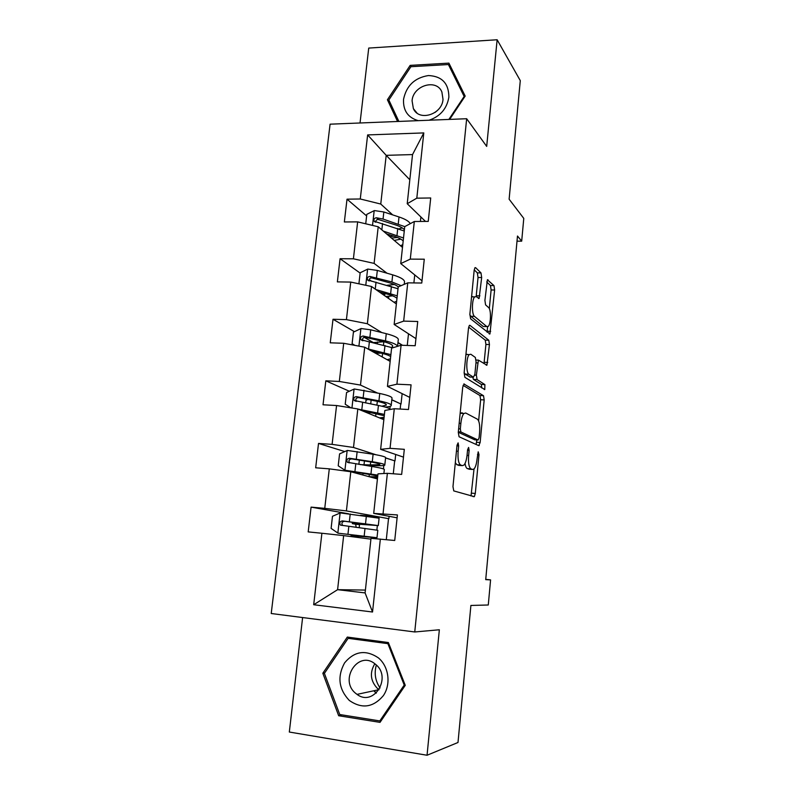 <?xml version="1.0" encoding="UTF-8"?>
<svg xmlns="http://www.w3.org/2000/svg" width="795" height="795" viewBox="0 0 795 795"><rect width="100%" height="100%" fill="white"/><g stroke="black" fill="none" stroke-linecap="round" stroke-linejoin="round"><path stroke-width="1.19" d="M458.109 442.875L457.026 445.23L452.971 486.639L453.776 490.913L474.337 496.666L475.301 493.466L478.997 454.581L478.192 451.828L477.07 458.993C476.543 463.873 475.539 467.192 474.068 468.941L472.568 469.467L470.958 468.861C468.921 467.351 468.146 462.919 468.633 455.535L469.13 450.377L468.613 447.426L467.589 449.732L467.092 454.909C466.556 459.858 465.512 463.247 463.972 465.065L462.342 465.641L460.633 465.005C458.467 463.425 457.642 458.834 458.139 451.232L458.655 445.925L458.109 442.875M481.671 277.534L480.985 272.904L475.619 267.667L474.943 267.726L474.168 270.31L469.875 314.174L470.61 318.815L489.929 333.97L494.619 290.016L493.983 285.604L487.385 279.79L484.91 300.381L485.576 304.873L488.617 307.576C491.231 309.454 490.992 323.903 488.299 326.367L486.798 326.586L474.476 316.37C471.654 314.562 471.793 299.526 474.665 296.873L476.394 296.674L479.117 298.473L481.671 277.534L478.034 277.495L477.338 272.874L474.227 269.863M302.617 617.546L289.32 732.036L427.054 755.25L458 742.49L470.898 605.452L488.279 604.995L490.585 579.893L485.715 579.635L517.485 236.026L521.689 241.163L523.776 218.406L509.128 199.207L520.288 80.623L497.133 39.75L368.731 48.078L360.036 122.977M427.054 755.25L439.347 629.769L414.752 631.965L466.665 118.723L486.689 146.399L497.133 39.75M464.24 383.955L462.73 387.076L458.288 432.371L459.073 436.763L478.769 445.657L480.14 442.497L484.185 399.925L483.519 395.721L463.853 383.935M464.131 372.795L468.493 328.226L469.328 325.453L469.974 325.354L488.796 340.25L489.442 344.563L486.938 365.193L478.391 360.115L476.374 375.2L477.07 379.553L484.89 384.611L484.771 389.54L464.886 377.317L464.131 372.795M414.752 631.965L271.224 613.511L330.084 124.179L466.665 118.723M366.624 215.922L347.017 199.177L344.354 221.964L357.651 221.875L353.407 258.802L340.071 258.723L337.368 281.887L350.734 282.076L346.421 319.62L333.006 319.262L330.253 342.824L343.708 343.281L339.326 381.461L325.821 380.825L323.028 404.784L336.563 405.529L332.101 444.365L318.517 443.431L315.675 467.798L329.289 468.851L324.748 508.353L311.084 507.121L308.192 531.905L321.896 533.256L313.687 604.727L372.537 612.011L365.094 592.921L371.007 538.334L394.727 540.481L397.411 514.931L373.7 513.401L377.983 473.85L387.374 473.323L401.664 474.416L404.307 449.324L390.047 448.34L380.636 449.344L384.84 410.468L394.29 408.729L408.481 409.514L411.075 384.85L396.914 384.184L387.453 386.38L391.587 348.15L401.078 345.249L415.189 345.726L417.733 321.488L403.661 321.12L394.151 324.469L398.216 286.886L407.755 282.841L421.767 283.03L424.272 259.2L410.29 259.12L400.74 263.592L404.744 226.625L383.051 219.052L376.442 217.77C374.296 218.078 373.531 219.231 374.157 221.209L404.267 231.007M347.017 199.177L360.274 198.989L367.638 134.921L423.795 132.914L416.809 198.174L430.711 197.975L428.247 221.398L414.314 221.497L410.29 259.12M407.755 282.841L403.661 321.12M401.078 345.249L396.914 384.184M394.29 408.729L390.047 448.34M387.374 473.323L383.061 513.63M380.348 539.05L372.537 612.011M387.036 273.222L374.107 263.393L378.211 226.764L402.489 247.434M414.742 274.911L413.887 282.931M422.006 280.784L400.74 263.592M378.211 226.764L357.651 221.875M374.107 263.393L353.407 258.802M414.314 221.497L404.744 226.625M381.769 332.558L367.36 323.734L371.523 286.488L396.377 303.948M397.967 342.486L402.548 345.298M408.491 333.791L407.259 345.457M415.934 338.63L394.151 324.469M371.523 286.488L350.734 282.076M367.36 323.734L346.421 319.62M377.377 392.978L360.493 385.078L364.726 347.206L390.156 361.367M391.816 399.736L401.038 404.039L391.806 399.865M402.141 393.634L401.038 404.039M409.763 397.401L387.453 386.38M364.726 347.206L343.708 343.281M360.493 385.078L339.326 381.461M375.866 454.72L353.507 447.466L357.82 408.948L383.846 419.68M347.147 450.517L344.931 470.233L338.223 465.8L339.574 453.885L347.345 450.437L373.103 454.243C382.186 455.803 386.34 457.026 385.575 457.89L394.996 460.931L385.565 457.96M395.681 454.472L394.996 460.931M403.482 457.125L380.636 449.344M357.82 408.948L336.563 405.529M353.507 447.466L332.101 444.365M389.123 516.313L388.864 518.708L346.411 510.917L350.794 471.743L377.436 478.938M397.112 517.823L373.7 513.401M350.794 471.743L329.289 468.851M346.411 510.917L324.748 508.353M365.402 590.079L337.597 589.681L343.649 535.611L370.917 539.149M343.649 535.611L321.896 533.256M365.094 592.921L337.597 589.681L313.687 604.727M517.008 241.163L521.689 241.163M490.585 579.893L485.735 579.366M409.813 179.769L386.201 155.333L380.755 204.047L392.66 214.879M420.893 216.965L420.416 221.457M425.484 221.417L407.219 203.719L412.535 154.578L386.201 155.333L367.638 134.921M400.163 409.057L400.7 404.019M393.286 473.77L394.658 460.911M388.864 518.708L378.291 516.8L360.542 515.299M386.3 539.636L388.517 518.678M423.795 132.914L412.535 154.578M380.755 204.047L360.274 198.989M416.809 198.174L407.219 203.719M358.098 537.49L358.257 536.098M359.171 527.741L359.559 524.263M375.936 538.712L376.045 537.688M376.88 529.987L377.347 525.614M378.191 517.774L378.291 516.8M348.617 513.799L311.084 507.121M344.782 451.57L318.517 443.431M383.448 468.921L383.816 465.482M349.333 391.239L325.821 380.825M389.908 408.849L390.176 406.305M383.876 341.711L379.613 341.88M402.2 345.278L397.947 342.675M373.262 342.536L364.229 337.319M354.451 331.664L333.006 319.262M378.36 353.219L378.44 352.503M371.543 281.231L369.238 279.582M360.135 273.073L340.071 258.723M384.681 295.73L384.919 293.633M405.261 685.33L388.367 642.539L347.316 637.073L322.83 673.246L338.67 715.739L380.03 722.367L405.261 685.33M449.652 119.399L465.184 96.076L448.907 63.123L410.17 65.379L387.413 99.753L397.57 121.486M342.039 714.884L338.67 715.739M324.688 672.948L322.83 673.246M411.164 66.701L410.17 65.379M390.335 103.161L387.413 99.753M455.316 462.7L456.896 464.737L460.633 465.005M459.281 465.423L456.896 464.737M465.055 463.406C465.512 466.397 466.267 468.126 467.321 468.593L470.958 468.861M469.547 469.239L467.321 468.593M471.018 495.981L474.029 468.98M478.62 420.863L480.637 399.736L479.961 395.542L463.048 385.327M476.125 444.465L476.801 439.943M460.325 428.893L460.871 431.963L478.113 440.033L479.087 437.816L479.584 432.55C480.061 425.414 479.325 420.953 477.378 419.184L465.691 412.993L463.873 413.509C462.402 415.258 461.398 418.528 460.871 423.328L460.325 428.893L458.635 428.793M474.704 439.814L458.298 432.281M463.873 413.509L460.156 413.301L461.974 412.794L463.286 413.479M468.662 327.133L485.248 340.131L488.796 340.25M484.006 363.593L485.914 344.444L485.248 340.131M472.717 377.178L473.442 379.394L481.343 384.442L484.89 384.611M481.74 387.94L481.343 384.442M470.849 354.262L469.209 354.59C466.188 357.353 465.94 372.895 468.901 374.266L473.452 377.208L474.883 374.216L476.076 361.884L475.36 357.462L470.849 354.262M467.728 354.53L465.959 354.073M464.141 372.656L465.194 374.107L468.901 374.266M470.183 377.069L465.194 374.107M476.165 296.505L478.034 277.495M471.624 296.346L472.985 296.843M469.825 314.81L470.789 316.281L474.476 316.37M484.473 326.516L483.231 326.487L470.789 316.281M489.322 308.629L491.111 289.966L490.465 285.554L486.689 281.907M487.047 332.161L487.593 326.825M356.16 527.383L355.683 524.243L352.304 523.617L363.842 524.481L363.941 523.577M378.311 525.475L379.096 518.191L340.3 512.924L332.479 516.283L331.108 528.397L338.024 533.177L376.999 537.718L358.237 536.257M338.024 533.177L371.951 537.191L350.993 535.403L358.217 536.406M357.849 524.144L378.301 525.594L342.406 520.904C339.823 521.401 339.167 522.802 340.439 525.117L377.794 530.285L376.999 537.649M357.829 524.293L359.519 524.561M340.439 525.117L342.575 525.445C341.254 523.05 341.959 521.659 344.702 521.272L373.262 525.068L363.842 524.481M380.09 687.973C375.28 680.957 374.028 673.315 376.343 665.047M378.281 657.793C365.64 649.436 354.401 651.135 344.573 662.901C337.12 676.644 338.69 689.166 349.303 700.455C361.874 709.14 373.213 707.54 383.329 695.675C391.249 684.217 388.795 666.359 378.281 657.793M375.459 664.262L375.011 663.905C358.346 649.873 338.68 679.904 355.693 693.349L357.025 694.383C373.869 707.252 392.313 677.121 375.459 664.262M379.066 689.752L377.665 688.689C370.42 681.116 369.466 672.808 374.823 663.755M379.811 720.926L339.753 714.526L324.4 673.375L348.121 638.335L387.88 643.652L404.228 685.071L379.811 720.926L381.312 720.489M353.308 637.868L348.121 638.335M388.775 643.553L387.88 643.652M405.082 684.893L404.228 685.071M429.071 120.224C440.321 116.338 446.919 108.647 448.877 97.169C448.807 83.425 442.01 76.221 428.475 75.545C414.752 77.721 406.444 85.641 403.542 99.305C403.005 110.535 407.915 117.65 418.269 120.661M412.078 100.796L413.38 108.647C418.935 121.744 442.129 114.619 443.014 99.355L441.871 91.942C436.475 78.377 412.983 85.512 412.078 100.796M452.693 70.805L448.41 64.544L464.161 96.453L448.867 119.439M464.558 97.01L464.161 96.453M398.871 121.426L388.854 100.001L410.896 66.71L448.41 64.544M435.004 112.463L437.528 110.386M344.931 470.233L377.844 475.122M345.1 470.352L377.764 475.887M377.665 476.771L369.208 476.722M377.585 477.497L371.126 477.239M364.349 465.264L373.352 465.572C379.95 465.87 383.766 465.741 384.79 465.184C385.555 464.389 381.391 463.227 372.289 461.716L349.442 458.248C346.968 458.695 346.272 460.037 347.375 462.283L371.772 466.436C380.885 467.927 385.048 469.05 384.293 469.795L383.896 473.512M360.264 464.618L370.351 464.956L370.679 461.955M347.375 462.283L349.452 462.889C348.319 460.543 349.065 459.222 351.678 458.914L369.377 461.736C376.949 462.998 380.427 463.962 379.801 464.628L370.351 464.956M358.436 409.206L384.422 414.394M361.566 410.498L384.273 415.755M384.104 417.345L379.523 417.902M383.955 418.647L381.521 418.727M350.913 407.845L345.219 404.238L346.55 392.521L354.272 388.984L379.742 393.465C388.705 395.403 392.77 397.103 391.945 398.563L391.249 405.043M367.906 399.428L365.988 400.302M385.227 407.06C388.566 406.851 390.544 406.404 391.18 405.738C391.995 404.347 387.92 402.707 378.937 400.819L356.359 396.635C353.984 397.033 353.268 398.325 354.212 400.501L378.43 405.47C385.366 406.881 389.431 408.193 390.613 409.405M365.104 411.184L364.726 411.691M354.212 400.501L356.24 401.366C355.266 399.09 356.041 397.828 358.555 397.589L376.015 401.068C383.498 402.638 386.907 404.009 386.231 405.162L381.928 406.215M367.737 348.876L390.882 354.64M371.176 350.794L381.272 353.159C386.022 354.292 389.153 355.435 390.673 356.587M390.434 358.853L387.155 359.688M390.226 360.721L389.192 360.831M354.888 345.368L352.106 343.688L353.417 332.151L361.079 328.534L370.709 329.816L386.271 333.681C395.115 335.987 399.1 338.143 398.216 340.171L397.57 346.262M383.955 341.731L373.044 342.615M397.579 346.312C396.864 344.553 392.829 342.754 385.476 340.906L363.166 336.037C360.87 336.394 360.135 337.637 360.96 339.743L392.69 347.822M374.992 352.92L372.03 350.993M381.183 353.139L375.667 353.298M362.878 340.787C362.132 338.591 362.937 337.418 365.303 337.269L382.564 341.373C389.947 343.251 393.277 345.01 392.561 346.64L391.567 347.395M379.245 291.914L387.722 294.239C392.422 295.551 395.503 296.923 396.973 298.363M396.665 301.285L394.032 302.309M375.866 289.529L397.252 295.849M358.913 283.805L360.165 272.774L367.787 269.068L377.327 270.419L392.69 274.851C401.435 277.505 405.331 280.118 404.397 282.692L404.218 284.342M394.38 284.511L387.145 285.266M401.137 285.653L391.915 281.967L369.864 276.422C367.638 276.759 366.892 277.942 367.608 279.989L398.017 288.754M388.566 298.463L388.805 296.257L392.601 295.839M385.356 293.584L382.683 294.329M380.338 292.679L381.391 292.5M388.805 296.257L385.704 296.455M369.327 280.963C368.989 278.956 369.864 277.942 371.951 277.932L388.993 282.642C393.674 283.984 396.755 285.405 398.216 286.896M386.599 233.909L394.082 236.254C398.712 237.735 401.743 239.335 403.184 241.054M402.797 244.612L400.551 245.774M383.309 231.097L403.512 237.993M365.73 223.792L366.803 214.352L374.375 210.566L383.836 211.987L399.01 216.965C405.182 219.032 408.938 221.268 410.3 223.653M402.31 227.946L399.06 228.821M394.857 240.935L394.926 240.279L400.829 239.126M397.49 237.476L391.528 238.102M394.926 240.279L394.171 240.358M389.759 236.592L393.813 236.175M375.797 222.222C375.697 220.374 376.591 219.48 378.49 219.539L395.324 224.836C399.955 226.356 402.976 228.006 404.397 229.765M456.449 451.123L458.139 451.232M458.616 465.373L462.342 465.641M467.54 450.278L469.13 450.377M467.043 455.426L468.633 455.535M468.951 469.199L472.568 469.467M477.497 454.482L478.997 454.581M471.723 493.168L475.301 493.466M456.966 445.816L458.655 445.925M479.961 395.542L483.519 395.721M480.637 399.736L484.185 399.925M476.573 442.268L480.14 442.497M458.347 431.804L460.871 431.963M474.526 439.804L478.113 440.033M459.182 423.228L460.871 423.328M469.457 325.334L469.974 325.354M485.914 344.444L489.442 344.563M484.205 362.311L487.742 362.45M475.976 362.858L477.557 362.918M474.754 375.131L476.374 375.2M473.442 379.394L477.07 379.553M469.785 377.049L473.452 377.208M476.255 295.79L479.902 295.849M483.231 326.487L486.798 326.586M487.434 279.741L487.991 279.751M490.465 285.554L493.983 285.604M491.111 289.966L494.619 290.016M487.176 331.227L490.694 331.336M474.993 267.667L475.619 267.667M477.338 272.874L480.985 272.904M340.111 513.014L337.845 533.057M365.004 528.427L364.18 536.049M356.19 535.83L356.249 535.234M357.502 523.935L357.621 522.822M366.366 516.025L365.531 523.627M348.806 526.519L347.952 534.22M350.207 513.997L349.353 521.669M344.702 521.272L342.406 520.904M359.519 524.601L355.683 524.243M376.343 693.002L374.057 690.716M371.772 466.436L370.957 473.929M369.069 476.682L369.347 474.118M362.888 475.012L363.096 473.154M364.031 464.668L364.438 460.941M373.103 454.243L372.289 461.716M355.782 463.902L354.938 471.475M357.154 451.58L356.309 459.122M351.678 458.914L349.442 458.248M354.073 389.063L351.947 408.004M378.43 405.47L377.625 412.834M375.677 416.312L376.005 413.301M369.635 413.827L369.824 412.098M370.728 403.93L371.146 400.084M376.9 405.162L377.317 401.336M379.742 393.465L378.937 400.819M362.639 402.32L361.814 409.763M363.991 390.196L363.166 397.619M358.555 397.589L356.359 396.635M360.89 328.623L358.923 346.123M384.979 345.477L384.184 352.732M382.176 356.915L382.554 353.477M377.367 343.659L377.555 341.949M383.458 345.119L383.836 341.731M386.271 333.681L385.476 340.906M369.387 341.741L368.572 349.065M370.709 329.816L369.904 337.12M365.303 337.269L363.166 336.037M378.43 352.632L374.654 352.493M367.598 269.157L365.779 285.266M391.418 286.468L390.643 293.603M383.2 294.031L383.14 294.647M389.928 286.041L390.037 285.057M392.69 274.851L391.915 281.967M376.025 282.146L375.25 289.102M377.327 270.419L376.522 277.604M371.951 277.932L369.864 276.422M374.187 210.655L372.527 225.412M397.758 228.394L396.993 235.419M389.222 236.135L389.371 234.773M399.01 216.965L398.245 223.961M382.544 223.524L381.848 229.854M383.836 211.987L383.051 219.052M378.49 219.539L376.442 217.77M472.946 496.557L474.337 496.666M478.302 445.448L479.246 445.508M486.222 365.163L486.938 365.193M476.116 360.036L478.391 360.115M484.244 389.52L484.771 389.54M465.92 354.471L469.209 354.59M478.401 298.463L479.117 298.473M471.574 296.823L474.665 296.873M489.253 333.95L489.929 333.97M351.082 534.657L350.993 535.403M352.463 522.196L352.304 523.617M373.809 690.775L376.164 693.17M378.947 689.672L357.025 694.383M416.918 112.97L413.38 108.647M357.989 472.379L357.849 473.651M359.35 460.126L358.873 464.389M384.83 464.767L385.575 457.89M366.018 399.984L365.69 402.926M386.231 405.162L386.291 404.585M392.561 346.64L392.641 345.825M362.54 340.648L360.96 339.743M368.85 280.873L367.608 279.989M375.121 222.034L374.157 221.209"/></g></svg>
